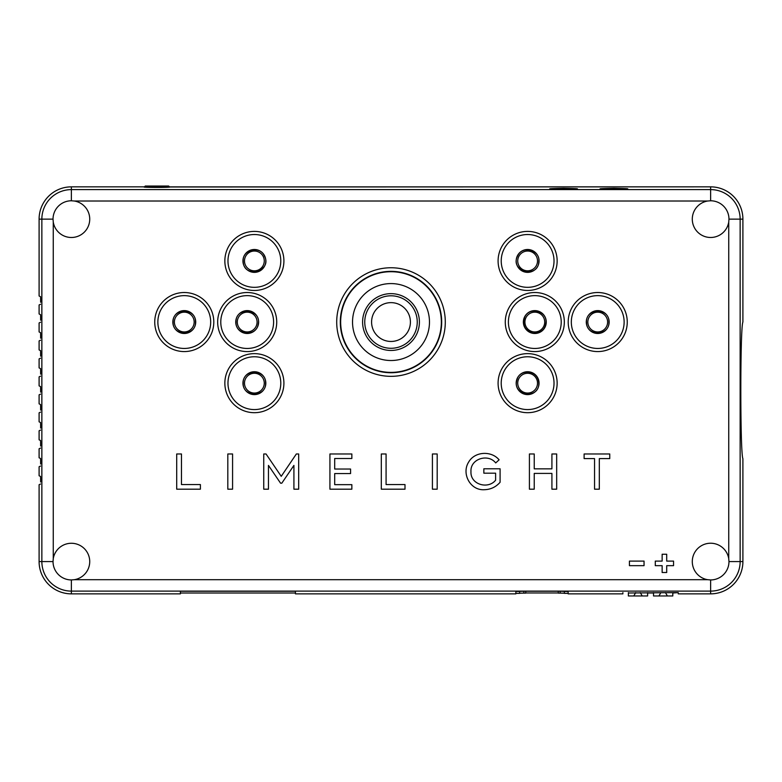 <?xml version="1.0" encoding="UTF-8"?>
<svg xmlns="http://www.w3.org/2000/svg" width="782" height="782" viewBox="0 0 782 782"><rect width="100%" height="100%" fill="white"/><g stroke="black" fill="none" stroke-linecap="round" stroke-linejoin="round"><path stroke-width="1.17" d="M156.224 186.028L168.648 186.028L145.276 186.028L144.357 186.937L169.567 186.937L168.648 186.028M665.443 592.6L667.398 595.972L658.933 595.972L660.878 592.6M640.282 592.6L642.227 595.972L633.762 595.972L635.717 592.6M658.933 595.972L653.527 595.972L653.527 592.6M672.794 592.6L672.794 595.972L667.398 595.972M633.762 595.972L628.357 595.972L628.357 592.6M647.633 592.6L647.633 595.972L642.227 595.972M415.995 314.032A26.246 26.246 0 0 0 371.558 304.413A26.246 26.246 0 0 0 385.448 347.697A26.246 26.246 0 0 0 415.995 314.032M409.485 316.123A19.413 19.413 0 0 0 376.621 309.007A19.413 19.413 0 0 0 386.895 341.02A19.413 19.413 0 0 0 409.485 316.123M363.953 330.727A28.406 28.406 0 0 1 382.32 295A28.406 28.406 0 0 1 418.047 313.377A28.406 28.406 0 0 1 399.68 349.095A28.406 28.406 0 0 1 363.953 330.727M354.373 333.797A38.465 38.465 0 0 0 419.494 347.892A38.465 38.465 0 0 0 399.143 284.452A38.465 38.465 0 0 0 354.373 333.797M343.073 337.423A50.331 50.331 0 0 0 428.282 355.869A50.331 50.331 0 0 0 401.645 272.85A50.331 50.331 0 0 0 343.073 337.423M405.633 370.58L404.333 370.58M377.667 370.58L376.367 370.58M568.143 591.485L568.143 593.352L564.36 593.352L564.36 591.388L560.166 591.241L560.166 593.098L564.36 593.245L564.36 591.485L568.143 591.485L568.143 593.861L622.892 593.861L568.143 593.861M519.639 593.245L523.842 593.098L523.842 591.241L519.639 591.388L519.639 593.245M560.166 593.098L558.26 593.098L558.26 591.241L558.26 592.971L525.748 592.971L525.748 591.241L525.748 593.098L523.842 593.098M742.9 219.136L742.9 322.047L742.9 219.136A32.277 32.277 0 0 0 710.623 186.849A32.277 32.277 0 0 1 742.9 219.136L728.971 219.136L728.736 222.078A18.357 18.357 0 0 1 709.147 237.425A18.357 18.357 0 0 1 707.681 201.013L710.623 200.779A18.357 18.357 0 0 1 728.971 219.136M169.567 186.878L710.623 186.849L169.938 186.996C170.564 187.572 143.36 187.572 143.986 186.996L144.367 186.878M515.866 593.861L295.44 593.861L515.866 593.861L515.866 591.485L519.639 591.485L519.639 593.352L515.866 593.352M672.794 593L678.258 592.6L678.258 593.861L710.623 593.861L678.258 593.861M71.377 186.849L143.986 186.849L71.377 186.849A32.277 32.277 0 0 0 39.1 219.136A32.277 32.277 0 0 1 71.377 186.849L71.377 200.779L74.319 201.013A18.357 18.357 0 0 1 72.364 237.464A18.357 18.357 0 0 1 53.264 222.078L53.029 219.136A18.357 18.357 0 0 1 71.377 200.779M39.1 295.987L39.1 219.136L39.1 295.987L40.537 296.701L40.605 298.714L40.537 296.701M39.1 561.584L39.1 484.732L39.1 561.584A32.277 32.277 0 0 0 71.377 593.861A32.277 32.277 0 0 1 39.1 561.584L53.029 561.584L53.264 558.641A18.357 18.357 0 0 1 89.705 560.596A18.357 18.357 0 0 1 74.319 579.697L71.377 579.941A18.357 18.357 0 0 1 53.029 561.584M180.388 593.861L71.377 593.861L180.388 593.861L180.388 591.26L295.44 591.26L295.44 593.861M39.1 475.749L39.1 466.756L39.1 475.749L40.537 476.463L40.605 478.476L40.537 476.463M39.1 457.773L39.1 448.78L39.1 457.773L40.537 458.487L40.605 460.5L40.537 458.487M39.1 439.797L39.1 430.804L39.1 439.797L40.537 440.51L40.605 442.524L40.537 440.51M39.1 421.821L39.1 412.828L39.1 421.821L40.537 422.534L40.605 424.548L40.537 422.534M39.1 313.963L39.1 304.97L39.1 313.963L40.537 314.677L40.605 316.69L40.537 314.677M39.1 331.939L39.1 322.946L39.1 331.939L40.537 332.653L40.605 334.667L40.537 332.653M39.1 349.916L39.1 340.923L39.1 349.916L40.537 350.629L40.605 352.643L40.537 350.629M39.1 367.892L39.1 358.899L39.1 367.892L40.537 368.605L40.605 370.619L40.537 368.605M39.1 385.868L39.1 376.875L39.1 385.868L40.537 386.582L40.605 388.595L40.537 386.582M39.1 403.844L39.1 394.851L39.1 403.844L40.537 404.558L40.605 406.572L40.537 404.558M40.605 482.005L40.605 478.476M40.605 464.029L40.605 460.5M40.605 446.053L40.605 442.524M40.605 428.077L40.605 424.548M40.605 410.1L40.605 406.572M40.605 392.124L40.605 388.595M40.605 374.148L40.605 370.619M40.605 356.172L40.605 352.643M40.605 338.195L40.605 334.667M40.605 320.219L40.605 316.69M40.605 302.243L40.605 298.714M742.9 561.584A32.277 32.277 0 0 1 710.623 593.861A32.277 32.277 0 0 0 742.9 561.584L742.9 458.672L742.9 561.584L740.143 561.584L740.143 219.136A29.53 29.53 0 0 0 710.623 189.606L71.377 189.606A29.53 29.53 0 0 0 41.857 219.136L41.857 561.584A29.53 29.53 0 0 0 71.377 591.114L710.623 591.114L710.623 593.861M653.527 593L647.633 593M628.357 593L678.258 592.6M295.44 591.26L295.44 593L180.388 593L180.388 591.26M484.126 489.718C490.529 489.581 495.847 487.098 500.089 482.279L500.089 468.789L483.843 468.789L483.843 473.178L495.612 473.178L495.612 480.187C488.115 489.64 470.217 484.566 470.969 471.654C470.07 458.702 488.242 453.296 495.71 462.934L499.092 459.836C491.487 450.559 474.733 451.292 468.643 462.103C461.321 473.55 470.217 490.5 484.126 489.718M329.926 453.971L329.926 489.19L351.851 489.19L351.851 484.664L334.696 484.664L334.696 473.56L350.571 473.56L350.571 469.034L334.696 469.034L334.696 458.496L351.851 458.496L351.851 453.971L329.926 453.971M381.313 453.971L381.313 489.19L404.998 489.19L404.998 484.566L386.083 484.566L386.083 453.971L381.313 453.971M437.187 453.971L432.417 453.971L432.417 489.19L437.187 489.19L437.187 453.971M232.577 453.971L227.816 453.971L227.816 489.19L232.577 489.19L232.577 453.971M176.703 453.971L176.703 489.19L200.397 489.19L200.397 484.566L181.473 484.566L181.473 453.971L176.703 453.971M584.115 458.594L594.545 458.594L594.545 489.19L599.315 489.19L599.315 458.594L609.755 458.594L609.755 453.971L584.115 453.971L584.115 458.594M529.414 453.971L529.414 489.19L534.233 489.19L534.233 473.413L551.916 473.413L551.916 489.19L556.676 489.19L556.676 453.971L551.916 453.971L551.916 468.838L534.233 468.838L534.233 453.971L529.414 453.971M263.749 453.971L263.749 489.19L268.461 489.19L268.461 465.407L280.572 483.188L281.803 483.188L293.915 465.407L293.915 489.19L298.675 489.19L298.675 453.971L296.349 453.971L281.237 476.326L266.036 453.971L263.749 453.971M644.045 565.66L644.045 561.095L629.432 561.095L629.432 565.66L644.045 565.66M666.704 554.243L662.139 554.243L662.139 561.095L655.287 561.095L655.287 565.66L662.139 565.66L662.139 572.512L666.704 572.512L666.704 565.66L673.556 565.66L673.556 561.095L666.704 561.095L666.704 554.243M523.842 591.241L560.166 591.241M742.9 458.672C740.124 453.931 740.124 326.788 742.9 322.047M622.892 593.861L622.892 592.6M40.537 304.257L39.1 304.97M40.537 322.233L39.1 322.946M40.537 340.209L39.1 340.923M40.537 358.185L39.1 358.899M40.537 376.162L39.1 376.875M40.537 412.114L39.1 412.828M40.537 430.09L39.1 430.804M40.537 448.066L39.1 448.78M40.537 466.043L39.1 466.756M40.537 484.019L39.1 484.732M40.537 394.138L39.1 394.851M728.736 558.641L728.971 561.584A18.357 18.357 0 0 1 710.623 579.941L707.681 579.697A18.357 18.357 0 0 1 709.147 543.285A18.357 18.357 0 0 1 728.736 558.641L728.736 222.078M340.307 322.047A50.693 50.693 0 0 1 416.347 278.148A50.693 50.693 0 0 1 416.347 365.947A50.693 50.693 0 0 1 340.307 322.047A50.693 50.693 0 0 0 416.347 365.947A50.693 50.693 0 0 0 416.347 278.148A50.693 50.693 0 0 0 340.307 322.047A50.693 50.693 0 0 0 416.347 365.947A50.693 50.693 0 0 0 416.347 278.148A50.693 50.693 0 0 0 340.307 322.047M597.731 331.939A9.883 9.883 0 0 0 607.614 322.047A9.883 9.883 0 0 0 597.731 312.165A9.883 9.883 0 0 0 587.839 322.047A9.883 9.883 0 0 0 597.731 331.939M527.625 270.816A9.883 9.883 0 0 0 537.508 260.924A9.883 9.883 0 0 0 527.625 251.042A9.883 9.883 0 0 0 517.733 260.924A9.883 9.883 0 0 0 527.625 270.816M534.81 312.165A9.883 9.883 0 0 0 524.927 322.047A9.883 9.883 0 0 0 534.81 331.939A9.883 9.883 0 0 0 544.702 322.047A9.883 9.883 0 0 0 534.81 312.165M527.625 393.053A9.883 9.883 0 0 0 537.508 383.17A9.883 9.883 0 0 0 527.625 373.278A9.883 9.883 0 0 0 517.733 383.17A9.883 9.883 0 0 0 527.625 393.053M264.267 383.17A9.883 9.883 0 0 1 254.375 393.053A9.883 9.883 0 0 1 244.492 383.17A9.883 9.883 0 0 1 254.375 373.278A9.883 9.883 0 0 1 264.267 383.17M264.267 260.924A9.883 9.883 0 0 1 254.375 270.816A9.883 9.883 0 0 1 244.492 260.924A9.883 9.883 0 0 1 254.375 251.042A9.883 9.883 0 0 1 264.267 260.924M194.161 322.047A9.883 9.883 0 0 1 184.269 331.939A9.883 9.883 0 0 1 174.386 322.047A9.883 9.883 0 0 1 184.269 312.165A9.883 9.883 0 0 1 194.161 322.047M257.073 322.047A9.883 9.883 0 0 1 247.19 331.939A9.883 9.883 0 0 1 237.298 322.047A9.883 9.883 0 0 1 247.19 312.165A9.883 9.883 0 0 1 257.073 322.047M409.748 369.143L408.751 369.143M373.249 369.143L372.252 369.143M382.496 372.027L384.998 372.027M397.002 372.027L399.504 372.027M562.493 188.325C545.103 188.687 545.465 189.019 563.578 189.332C581.681 189.019 582.043 188.687 564.653 188.325M710.623 200.779L710.623 186.849M612.824 188.325C595.444 188.687 595.806 189.019 613.909 189.332C632.012 189.019 632.374 188.687 614.994 188.325M53.029 219.136L39.1 219.136M728.971 561.584L740.143 561.584A29.53 29.53 0 0 1 710.623 591.114L710.623 579.941M336.71 322.047A54.29 54.29 0 0 0 418.145 369.065A54.29 54.29 0 0 0 418.145 275.029A54.29 54.29 0 0 0 336.71 322.047M707.681 579.697L74.319 579.697M74.319 201.013L707.681 201.013M53.264 558.641L53.264 222.078M557.146 383.17A29.521 29.521 0 0 0 512.855 357.599A29.521 29.521 0 0 0 512.855 408.732A29.521 29.521 0 0 0 557.146 383.17M564.33 322.047A29.521 29.521 0 0 0 520.05 296.476A29.521 29.521 0 0 0 520.05 347.619A29.521 29.521 0 0 0 564.33 322.047M224.854 260.924A29.521 29.521 0 0 0 269.145 286.495A29.521 29.521 0 0 0 269.145 235.362A29.521 29.521 0 0 0 224.854 260.924M217.67 322.047A29.521 29.521 0 0 0 261.95 347.619A29.521 29.521 0 0 0 261.95 296.476A29.521 29.521 0 0 0 217.67 322.047M224.854 383.17A29.521 29.521 0 0 0 269.145 408.732A29.521 29.521 0 0 0 269.145 357.599A29.521 29.521 0 0 0 224.854 383.17M154.748 322.047A29.521 29.521 0 0 0 199.029 347.619A29.521 29.521 0 0 0 199.029 296.476A29.521 29.521 0 0 0 154.748 322.047M557.146 260.924A29.521 29.521 0 0 0 512.855 235.362A29.521 29.521 0 0 0 512.855 286.495A29.521 29.521 0 0 0 557.146 260.924M627.252 322.047A29.521 29.521 0 0 0 582.971 296.476A29.521 29.521 0 0 0 582.971 347.619A29.521 29.521 0 0 0 627.252 322.047M554.027 383.17A26.412 26.412 0 0 1 514.419 406.044A26.412 26.412 0 0 1 514.419 360.297A26.412 26.412 0 0 1 554.027 383.17M539.062 383.17A11.447 11.447 0 0 0 521.897 373.258A11.447 11.447 0 0 0 521.897 393.082A11.447 11.447 0 0 0 539.062 383.17M624.134 322.047A26.412 26.412 0 0 1 584.525 344.921A26.412 26.412 0 0 1 584.525 299.174A26.412 26.412 0 0 1 624.134 322.047M609.168 322.047A11.447 11.447 0 0 0 592.003 312.135A11.447 11.447 0 0 0 592.003 331.959A11.447 11.447 0 0 0 609.168 322.047M561.222 322.047A26.412 26.412 0 0 1 521.604 344.921A26.412 26.412 0 0 1 521.604 299.174A26.412 26.412 0 0 1 561.222 322.047M546.256 322.047A11.447 11.447 0 0 0 529.091 312.135A11.447 11.447 0 0 0 529.091 331.959A11.447 11.447 0 0 0 546.256 322.047M554.027 260.924A26.412 26.412 0 0 1 514.419 283.798A26.412 26.412 0 0 1 514.419 238.06A26.412 26.412 0 0 1 554.027 260.924M539.062 260.924A11.447 11.447 0 0 0 521.897 251.022A11.447 11.447 0 0 0 521.897 270.836A11.447 11.447 0 0 0 539.062 260.924M227.973 260.924A26.412 26.412 0 0 1 267.581 238.06A26.412 26.412 0 0 1 267.581 283.798A26.412 26.412 0 0 1 227.973 260.924M242.938 260.924A11.447 11.447 0 0 0 260.103 270.836A11.447 11.447 0 0 0 260.103 251.022A11.447 11.447 0 0 0 242.938 260.924M157.866 322.047A26.412 26.412 0 0 1 197.475 299.174A26.412 26.412 0 0 1 197.475 344.921A26.412 26.412 0 0 1 157.866 322.047M172.832 322.047A11.447 11.447 0 0 0 189.997 331.959A11.447 11.447 0 0 0 189.997 312.135A11.447 11.447 0 0 0 172.832 322.047M220.778 322.047A26.412 26.412 0 0 1 260.396 299.174A26.412 26.412 0 0 1 260.396 344.921A26.412 26.412 0 0 1 220.778 322.047M235.744 322.047A11.447 11.447 0 0 0 252.909 331.959A11.447 11.447 0 0 0 252.909 312.135A11.447 11.447 0 0 0 235.744 322.047M227.973 383.17A26.412 26.412 0 0 1 267.581 360.297A26.412 26.412 0 0 1 267.581 406.044A26.412 26.412 0 0 1 227.973 383.17M242.938 383.17A11.447 11.447 0 0 0 260.103 393.082A11.447 11.447 0 0 0 260.103 373.258A11.447 11.447 0 0 0 242.938 383.17M71.377 579.941L71.377 593.861M549.844 188.951L577.321 188.951M600.165 188.951L627.643 188.951M173.066 322.047C172.372 336.504 196.165 336.504 195.471 322.047C196.165 307.6 172.372 307.6 173.066 322.047M243.173 260.924C243.085 279.438 273.045 271.374 264.365 255.841C260.044 245.431 242.303 249.683 243.173 260.924M235.988 322.047C235.265 335.185 256.437 337.189 258.197 324.149C261.745 308.675 235.392 306.182 235.988 322.047M243.173 383.17C242.479 397.618 266.271 397.618 265.587 383.17C266.271 368.713 242.479 368.713 243.173 383.17M538.827 260.924C539.023 279.36 508.75 271.589 517.801 255.528C523.08 244.795 540.186 250.905 538.827 260.924M608.934 322.047C609.637 336.055 586.715 336.768 586.549 322.751C584.946 307.913 609.598 307.14 608.934 322.047M538.827 383.17C539.306 400.198 510.92 395.712 517.205 379.045C519.922 369.143 538.075 369.221 538.827 383.17M546.012 322.047C545.455 329.33 541.144 333.024 533.06 333.112C525.201 330.698 522.356 325.527 524.527 317.6C528.564 306.564 546.696 310.317 546.012 322.047M619.491 189.283A16.158 16.158 0 0 0 608.328 189.283M569.159 189.283A16.158 16.158 0 0 0 557.986 189.283"/></g></svg>

